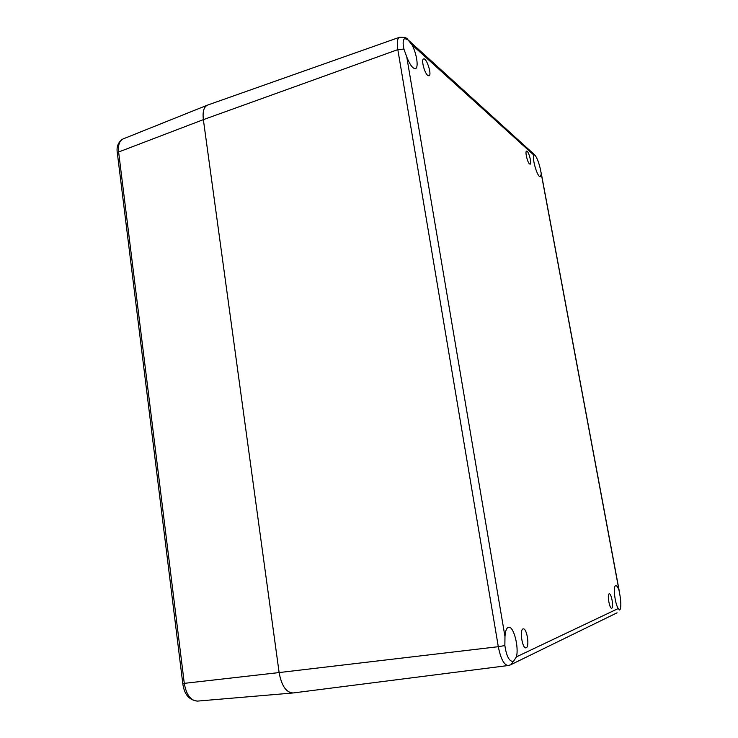 <?xml version="1.0" encoding="UTF-8"?>
<svg xmlns="http://www.w3.org/2000/svg" width="738" height="738" viewBox="0 0 738 738"><rect width="100%" height="100%" fill="white"/><g stroke="black" fill="none" stroke-linecap="round" stroke-linejoin="round"><path stroke-width="1.11" d="M182.766 683.388C184.122 694.255 189.039 700.159 197.526 701.1C190.718 700.759 186.308 694.836 184.288 683.351L279.121 672.567C281.584 685.897 286.252 692.696 293.152 692.954L292.921 692.982C286.123 692.502 281.529 685.694 279.121 672.567L203.365 119.639L279.121 672.567L498.307 646.7C500.705 658.748 503.999 665.021 508.187 665.528L510.428 664.892M207.599 105.082C203.873 106.752 202.452 111.604 203.365 119.639C202.461 111.742 203.817 106.918 207.433 105.137L399.461 37.297C397.293 38.385 396.749 42.49 397.828 49.612L403.917 49.077C402.662 43.062 402.948 39.557 404.784 38.56L408.022 39.88L412.035 44.852C416.767 53.773 418.824 67.831 415.476 68.606C412.865 68.837 409.959 64.962 406.767 56.974L403.917 49.077M427.689 75.368C424.359 72.831 421.001 59.391 423.594 58.948C426.564 57.463 432.2 75.147 428.999 75.839L427.689 75.368M526.24 647.77L525.936 647.853C522.135 648.767 519.34 628.85 523.251 628.896C526.849 627.983 529.81 646.589 526.24 647.77M611.802 608.186L611.673 608.223C609.45 608.868 606.931 593.739 609.256 593.822C611.387 593.177 613.942 607.558 611.802 608.186M529.533 163.947C527.402 162.378 524.829 151.262 526.554 151.106C528.426 150.211 532.172 163.882 530.142 164.168L529.533 163.947M541.277 174.02L540.373 176.668C537.716 178.153 531.747 158.449 533.869 155.109L534.93 155.091C537.015 157.775 538.851 162.535 540.437 169.38L620.049 595.87C621.009 602.116 621.073 606.562 620.234 609.219L619.505 610.003L618.25 608.527C614.754 603.389 612.891 585.391 615.843 585.658C616.802 585.631 617.835 587.107 618.942 590.068M504.976 636.599C505.327 630.842 506.554 627.724 508.657 627.254C513.583 625.981 519.091 647.014 516.425 656.866L513.676 661.073L512.633 661.46C508.962 660.925 506.369 655.63 504.857 645.565L504.976 636.599L406.767 56.974M618.25 608.527L516.425 656.866M513.676 661.073L510.991 664.615L617.079 612.808M619.542 609.994L620.234 609.219M412.035 44.852L533.869 155.109M117.37 153.255C116.235 146.761 118.145 141.982 123.117 138.919C119.445 140.672 117.951 145.035 118.624 152L117.37 153.255L182.766 683.36L184.288 683.351L118.624 152L203.365 119.639L397.828 49.612L498.307 646.7L504.857 645.565M408.022 39.88L407.21 39.096M534.792 154.962L534.164 154.353M541.175 172.83L619.366 591.608M534.93 155.091L407.837 39.658C407.339 37.887 404.544 37.103 399.461 37.297M508.187 665.528L293.152 692.954M123.117 138.919L207.433 105.137M197.526 701.1L292.921 692.982"/></g></svg>
